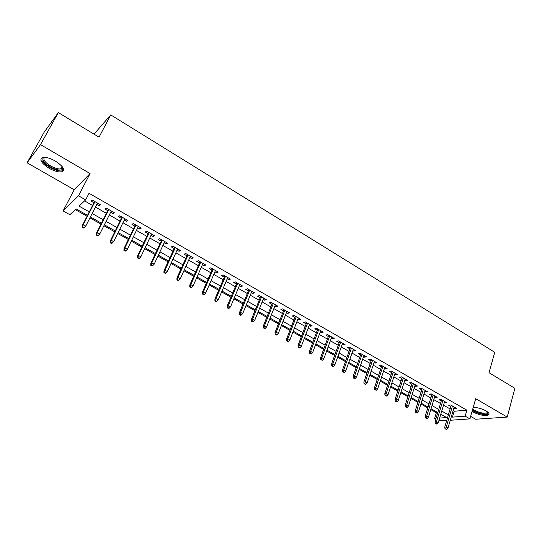 <?xml version="1.0" encoding="UTF-8"?>
<svg xmlns="http://www.w3.org/2000/svg" width="542" height="542" viewBox="0 0 542 542"><rect width="100%" height="100%" fill="white"/><g stroke="black" fill="none" stroke-linecap="round" stroke-linejoin="round"><path stroke-width="0.81" d="M49.214 168.345C54.451 171.211 58.651 172.376 61.815 171.841C65.392 169.883 63.211 166.272 55.27 161.008C50.027 158.108 45.806 156.916 42.615 157.431C38.997 159.477 41.199 163.115 49.214 168.345M472.062 411.446L472.902 411.961C479.385 415.111 484.589 416.114 488.498 414.969C489.744 414.027 488.925 412.672 486.059 410.917C481.865 408.688 477.59 407.489 473.241 407.32M87.519 215.35L76.07 208.907L69.904 214.713L63.096 210.906L78.482 195.797L85.65 199.876L79.044 206.102L89.295 211.888M74.213 189.741L90.074 173.555L40.508 144.619L58.312 112.587L44.132 132.268L27.1 162.81L74.213 189.741L63.096 210.906M94.017 134.145L110.758 114.911L494.758 352.3L489.013 372.693L514.9 388.323L507.21 417.083L475.7 398.688L469.941 418.898L450.28 420.26M470.666 416.371L475.666 419.23L507.21 417.083M446.71 420.504L438.837 420.788M435.829 419.108L434.637 418.438L436.059 418.336M430.775 409.576L436.357 412.719L434.637 418.438M75.291 209.639L87.059 216.258M89.938 217.877L101.015 224.11M103.901 225.729L114.782 231.854M117.682 233.48L128.373 239.496M131.272 241.129L141.78 247.037M144.694 248.676L155.012 254.483M157.932 256.122L168.074 261.827M171.001 263.473L180.967 269.076M183.901 270.729L193.697 276.237M196.638 277.89L206.265 283.303M209.212 284.963L218.67 290.282M221.624 291.942L230.919 297.172M233.88 298.838L243.019 303.974M245.98 305.641L254.964 310.695M257.931 312.368L266.766 317.334M269.74 319.001L278.419 323.886M281.4 325.559L289.936 330.363M292.917 332.036L301.311 336.758M304.292 338.438L312.544 343.079M315.532 344.759L323.649 349.326M326.636 351.006L334.617 355.498M337.612 357.178L345.457 361.595M348.452 363.276L356.175 367.618M359.17 369.298L366.758 373.573M369.759 375.26L377.225 379.461M380.22 381.141L387.571 385.274M390.565 386.961L397.794 391.026M400.795 392.713L407.902 396.71M410.904 398.397L417.896 402.333M420.897 404.02L427.773 407.889M40.508 144.619L27.1 162.81M96.815 204.381L99.301 205.804L100.46 204.788L92.106 200.012L90.975 201.048L93.962 202.755M110.636 212.268L113.034 213.643L114.24 212.66L105.995 207.952L104.816 208.948L107.777 210.642M124.274 220.059L126.591 221.38L127.837 220.438L119.701 215.784L118.481 216.746L121.408 218.419M137.736 227.742L139.965 229.015L141.252 228.107L133.224 223.514L131.963 224.442L134.856 226.095M151.022 235.323L153.162 236.549L154.497 235.675L146.57 231.143L145.263 232.037L148.135 233.677M164.131 242.809L166.191 243.981L167.566 243.148L159.741 238.676L158.4 239.537L161.238 241.156M177.071 250.194L179.056 251.325L180.466 250.519L172.749 246.109L171.36 246.935L174.172 248.541M189.849 257.484L191.753 258.575L193.203 257.802L185.581 253.446L184.158 254.239L186.943 255.831M202.457 264.686L204.293 265.729L205.777 264.991L198.25 260.688L196.787 261.447L199.544 263.026M214.917 271.793L216.671 272.795L218.196 272.084L210.763 267.836L209.259 268.568L211.997 270.126M227.206 278.812L228.893 279.774L230.452 279.096L223.114 274.902L221.576 275.6L224.286 277.145M239.354 285.742L240.966 286.664L242.559 286.013L235.309 281.874L233.737 282.538L236.42 284.069M251.346 292.592L252.884 293.473L254.51 292.849L247.355 288.757L245.75 289.394L248.405 290.912M263.188 299.347L264.659 300.193L266.318 299.597L259.252 295.559L257.613 296.169L260.248 297.673M274.882 306.027L276.291 306.833L277.985 306.264L271 302.273L269.333 302.856L271.935 304.347M286.44 312.619L287.782 313.391L289.503 312.849L282.606 308.906L280.905 309.462L283.486 310.939M297.849 319.136L299.137 319.868L300.885 319.353L294.069 315.464L292.341 315.993L294.895 317.449M309.13 325.573L310.349 326.27L312.124 325.783L305.397 321.934L303.635 322.436L306.169 323.886M320.268 331.934L321.426 332.598L323.235 332.131L316.589 328.33L314.794 328.811L317.307 330.247M331.277 338.215L332.382 338.845L334.211 338.404L327.646 334.651L325.823 335.105L328.317 336.528M342.158 344.427L343.201 345.024L345.058 344.61L338.567 340.898L336.724 341.325L339.19 342.734M352.903 350.566L353.892 351.128L355.782 350.735L349.366 347.07L347.49 347.469L349.936 348.872M363.533 356.629L364.461 357.158L366.372 356.792L360.03 353.167L358.133 353.547L360.559 354.935M374.027 362.618L374.908 363.12L376.846 362.774L370.579 359.19L368.655 359.556L371.06 360.925M384.407 368.546L385.233 369.014L387.191 368.696L380.999 365.152L379.054 365.491L381.439 366.846M394.671 374.4L395.443 374.84L397.428 374.542L391.304 371.04L389.332 371.358L391.697 372.706M404.813 380.193L405.531 380.606L407.537 380.321L401.487 376.859L399.495 377.157L401.839 378.492M414.84 385.918L415.511 386.297L417.536 386.039L411.554 382.618L409.535 382.889L411.859 384.217M424.752 391.575L427.421 391.69L421.507 388.309L419.467 388.56L421.771 389.874M434.555 397.171L437.198 397.279L431.344 393.932L429.291 394.163L431.574 395.47M444.244 402.699L446.865 402.801L441.08 399.495L439 399.705L441.269 400.999M436.357 412.719L437.78 412.597M453.105 410.633L454.176 411.243L466.906 410.192L89.051 193.291L85.65 199.876M84.572 200.892L92.587 205.452M95.439 207.078L106.428 213.331M109.294 214.957L120.087 221.102M122.959 222.735L133.562 228.771M136.448 230.411L146.868 236.346M149.755 237.985L159.998 243.819M162.891 245.465L172.952 251.19M175.859 252.843L185.75 258.473M188.663 260.133L198.379 265.661M201.299 267.321L210.852 272.762M213.772 274.421L223.162 279.767M226.095 281.433L235.323 286.684M238.256 288.358L247.328 293.52M250.268 295.194L259.191 300.275M262.138 301.948L270.905 306.941M273.852 308.615L282.477 313.527M285.431 315.207L293.906 320.031M296.867 321.711L305.2 326.46M308.161 328.14L316.359 332.808M319.326 334.495L327.382 339.082M330.349 340.769L338.276 345.281M341.25 346.975L349.041 351.412M352.015 353.099L359.685 357.469M362.659 359.156L370.2 363.452M373.174 365.145L380.592 369.366M383.573 371.06L390.87 375.213M393.851 376.914L401.026 380.999M404.007 382.693L411.073 386.71M414.054 388.411L420.998 392.361M423.979 394.061L430.815 397.95M433.796 399.65L440.524 403.478M443.505 405.172L450.124 408.939M453.83 408.173L456.425 408.268L450.7 404.996L448.607 405.192L450.849 406.473M90.074 173.555L78.482 195.797M466.906 410.192L465.185 416.181L469.941 418.898M58.312 112.587L99.037 137.173L110.758 114.911M439.65 418.072L446.676 417.55L440.795 414.244M437.794 412.55L431.032 408.743M428.031 407.056L421.154 403.187M418.153 401.493L411.168 397.564M408.167 395.87L401.06 391.873M398.065 390.186L390.843 386.121M387.848 384.434L380.504 380.301M377.51 378.614L370.044 374.407M367.049 372.727L359.461 368.452M356.467 366.765L348.75 362.422M345.762 360.735L337.917 356.324M334.929 354.637L326.948 350.146M323.96 348.465L315.851 343.899M312.863 342.219L304.618 337.571M301.637 335.898L293.242 331.176M290.268 329.495L281.738 324.692M278.764 323.018L270.085 318.134M267.111 316.46L258.283 311.494M255.323 309.821L246.339 304.767M243.378 303.1L234.246 297.958M231.292 296.291L221.996 291.061M219.049 289.401L209.591 284.076M206.644 282.416L197.031 277.003M194.09 275.35L184.3 269.841M181.367 268.188L171.407 262.579M168.481 260.932L158.352 255.228M155.432 253.581L145.12 247.775M142.207 246.136L131.713 240.228M128.806 238.595L118.122 232.579M115.229 230.953L104.355 224.828M101.469 223.202L90.399 216.969M451.378 416.52L452.448 417.123L465.185 416.181M92.16 213.514L103.204 219.754M106.076 221.38L116.923 227.505M119.816 229.137L130.466 235.16M133.366 236.8L143.833 242.714M146.74 244.354L157.024 250.167M159.937 251.813L170.046 257.531M172.966 259.178L182.898 264.794M185.825 266.447L195.587 271.962M198.521 273.622L208.114 279.042M211.055 280.702L220.486 286.034M223.426 287.694L232.701 292.937M235.648 294.604L244.76 299.753M247.714 301.42L256.671 306.481M259.632 308.154L268.439 313.134M271.4 314.807L280.058 319.699M283.026 321.379L291.542 326.189M294.509 327.869L302.883 332.598M305.857 334.279L314.089 338.933M317.063 340.613L325.159 345.186M328.134 346.873L336.094 351.372M339.082 353.052L346.907 357.476M349.895 359.163L357.591 363.519M360.579 365.206L368.147 369.481M371.141 371.175L378.587 375.382M381.575 377.069L388.905 381.209M391.893 382.903L399.102 386.974M402.089 388.668L409.183 392.672M412.177 394.366L419.149 398.309M422.143 399.996L429.007 403.878M431.994 405.565L438.749 409.379M441.744 411.073L448.383 414.826M454.176 411.243L452.448 417.123M454.663 407.259L454.318 408.451M445.131 401.812L444.779 403.004M435.49 396.304L435.131 397.496M425.748 390.728L425.375 391.927M415.89 385.098L415.511 386.297M405.917 379.4L405.531 380.606M395.836 373.634L395.443 374.84M385.64 367.801L385.233 369.014M375.321 361.907L374.908 363.12M364.881 355.938L364.461 357.158M354.319 349.902L353.892 351.128M343.635 343.791L343.201 345.024M332.822 337.612L332.382 338.845M321.887 331.358L321.426 332.598M310.81 325.031L310.349 326.27M299.611 318.628L299.137 319.868M288.269 312.145L287.782 313.391M276.786 305.58L276.291 306.833M265.167 298.94L264.659 300.193M253.399 292.213L252.884 293.473M241.488 285.404L240.966 286.664M229.429 278.507L228.893 279.774M217.22 271.528L216.671 272.795M204.849 264.462L204.293 265.729M192.322 257.301L191.753 258.575M179.639 250.045L179.056 251.325M166.787 242.701L166.191 243.981M153.772 235.262L153.162 236.549M140.581 227.721L139.965 229.015M127.221 220.086L126.591 221.38M113.684 212.349L113.034 213.643M99.965 204.503L99.301 205.804M451.201 405.281L444.758 427.11L446.269 427.021L452.462 405.999M445.856 428.83L445.016 428.878L446.825 429.372L445.856 428.83L446.269 427.021L448.01 427.99L454.176 406.981M444.758 427.11L445.016 428.878M446.825 429.372L448.01 427.99M487.861 412.164L487.99 412.469C489.101 415.206 479.175 414.115 474.026 410.985L472.495 409.942M472.753 409.02L474.602 410.389C479.799 412.909 483.965 413.715 487.102 412.787L487.57 411.927M472.333 410.518L473.2 411.053C479.643 414.183 484.805 415.179 488.694 414.034L489.047 413.736M62.296 166.753L62.608 168.582C61.991 173.128 45.521 166.299 43.177 160.513C42.384 158.698 42.981 157.627 44.966 157.315M45.121 157.329C43.902 157.79 43.604 158.718 44.227 160.12C45.941 164.314 56.924 170.046 60.785 168.799L62.222 167.586L62.201 166.631M41.754 160.039C43.916 165.249 57.513 172.336 62.296 170.784L63.644 170.066M441.628 399.806L435.043 421.703L436.54 421.601L442.868 400.518M436.127 423.424L435.294 423.478L436.269 424.02L437.103 423.966L436.127 423.424L436.54 421.601L438.302 422.584L444.603 401.507M435.043 421.703L435.294 423.478M437.103 423.966L438.302 422.584M431.94 394.271L425.226 416.236L426.703 416.121L433.16 394.969M426.29 417.95L425.463 418.011L427.279 418.499L426.29 417.95L426.703 416.121L428.485 417.11L434.914 395.972M425.226 416.236L425.463 418.011M427.279 418.499L428.485 417.11M422.15 388.675L415.287 410.707L416.757 410.572L423.349 389.359M416.337 412.415L415.518 412.482L417.34 412.97L416.337 412.415L416.757 410.572L418.553 411.574L425.124 390.376M415.287 410.707L415.518 412.482M417.34 412.97L418.553 411.574M412.245 383.011L405.24 405.111L406.69 404.962L413.424 383.682M406.27 406.818L405.463 406.893L406.473 407.455L407.279 407.381L406.27 406.818L406.69 404.962L408.512 405.978L415.219 384.712M405.24 405.111L405.463 406.893M407.279 407.381L408.512 405.978M402.225 377.286L395.077 399.447L396.514 399.291L403.383 377.943M396.087 401.155L395.287 401.236L397.11 401.724L396.087 401.155L396.514 399.291L398.356 400.314L405.199 378.987M395.077 399.447L395.287 401.236M397.11 401.724L398.356 400.314M392.09 371.494L384.793 393.722L386.216 393.553L393.228 372.144M385.789 395.423L384.996 395.518L386.033 396.094L386.825 395.999L385.789 395.423L386.216 393.553L388.079 394.59L395.064 373.194M384.793 393.722L384.996 395.518M386.825 395.999L388.079 394.59M381.846 365.633L374.393 387.937L375.796 387.747L382.957 366.27M375.369 389.63L374.59 389.732L376.412 390.213L375.369 389.63L375.796 387.747L377.679 388.797L384.813 367.334M374.393 387.937L374.59 389.732M376.412 390.213L377.679 388.797M371.473 359.705L363.872 382.076L365.254 381.866L372.564 360.328M364.82 383.763L364.055 383.878L365.884 384.353L364.82 383.763L365.254 381.866L367.158 382.93L374.441 361.406M363.872 382.076L364.055 383.878M365.884 384.353L367.158 382.93M360.986 353.709L353.221 376.148L354.59 375.924L362.049 354.319M354.156 377.828L353.398 377.95L354.468 378.546L355.227 378.424L354.156 377.828L354.59 375.924L356.514 377.002L363.953 355.403M353.221 376.148L353.398 377.95M355.227 378.424L356.514 377.002M350.369 347.646L342.449 370.145L343.797 369.908L351.412 348.235M343.357 371.826L342.612 371.954L344.441 372.429L343.357 371.826L343.797 369.908L345.749 370.999L353.337 349.339M342.449 370.145L342.612 371.954M344.441 372.429L345.749 370.999M339.631 341.507L331.541 364.075L332.869 363.817L340.647 342.083M332.436 365.748L331.697 365.891L332.795 366.5L333.533 366.358L332.436 365.748L332.869 363.817L334.848 364.922L342.591 343.201M331.541 364.075L331.697 365.891M333.533 366.358L334.848 364.922M328.764 335.295L320.512 357.93L321.819 357.659L329.753 335.857M321.379 359.603L320.647 359.746L322.49 360.22L321.379 359.603L321.819 357.659L323.818 358.777L331.724 336.982M320.512 357.93L320.647 359.746M322.49 360.22L323.818 358.777M317.768 329.008L309.34 351.711L310.627 351.426L318.73 329.556M310.187 353.377L309.468 353.533L311.311 354.001L310.187 353.377L310.627 351.426L312.653 352.551L320.728 330.695M309.34 351.711L309.468 353.533M311.311 354.001L312.653 352.551M306.643 322.646L298.039 345.417L299.306 345.112L307.578 323.181M298.859 347.076L298.154 347.246L299.997 347.707L298.859 347.076L299.306 345.112L301.352 346.25L309.597 324.333M298.039 345.417L298.154 347.246M299.997 347.707L301.352 346.25M295.376 316.21L286.596 339.048L287.843 338.723L296.284 316.724M287.395 340.701L286.704 340.877L287.856 341.514L288.547 341.338L287.395 340.701L287.843 338.723L289.916 339.875L298.33 317.897M286.596 339.048L286.704 340.877M288.547 341.338L289.916 339.875M283.974 309.692L275.011 332.598L276.237 332.253L284.855 310.193M275.783 334.245L275.106 334.434L276.271 335.078L276.948 334.895L275.783 334.245L276.237 332.253L278.337 333.425L286.921 311.372M275.011 332.598L275.106 334.434M276.948 334.895L278.337 333.425M272.436 303.093L263.29 326.067L264.482 325.708L273.283 303.581M264.035 327.707L263.365 327.903L264.55 328.56L265.214 328.364L264.035 327.707L264.482 325.708L266.61 326.887L275.377 304.773M263.29 326.067L263.365 327.903M265.214 328.364L266.61 326.887M260.756 296.413L251.413 319.455L252.592 319.075L261.569 296.88M252.132 321.088L251.481 321.298L252.674 321.962L253.331 321.752L252.132 321.088L252.592 319.075L254.74 320.275L263.69 298.093M251.413 319.455L251.481 321.298M253.331 321.752L254.74 320.275M248.927 289.652L239.395 312.761L240.546 312.361L249.713 290.106M240.086 314.387L239.449 314.611L240.655 315.281L241.298 315.065L240.086 314.387L240.546 312.361L242.721 313.574L251.861 291.332M239.395 312.761L239.449 314.611M241.298 315.065L242.721 313.574M236.949 282.809L227.22 305.986L228.345 305.559L237.708 283.242M227.884 307.599L227.261 307.836L228.487 308.513L229.11 308.283L227.884 307.599L228.345 305.559L230.553 306.792L239.876 284.482M227.22 305.986L227.261 307.836M229.11 308.283L230.553 306.792M224.828 275.878L214.889 299.123L215.994 298.676L225.547 276.291M215.526 300.729L214.917 300.973L216.156 301.664L216.766 301.42L215.526 300.729L215.994 298.676L218.223 299.922L227.748 277.551M214.889 299.123L214.917 300.973M216.766 301.42L218.223 299.922M212.545 268.859L202.403 292.165L203.48 291.704L213.236 269.252M203.013 293.771L202.417 294.021L203.67 294.726L204.273 294.469L203.013 293.771L203.48 291.704L205.743 292.965L215.465 270.526M202.403 292.165L202.417 294.021M204.273 294.469L205.743 292.965M200.113 261.752L189.761 285.126L190.804 284.638L200.764 262.125M190.337 286.718L189.754 286.989L191.028 287.694L191.611 287.429L190.337 286.718L190.804 284.638L193.094 285.919L203.02 263.412M189.761 285.126L189.754 286.989M191.611 287.429L193.094 285.919M187.518 254.55L176.949 277.992L177.966 277.484L188.135 254.903M177.491 279.577L176.929 279.855L178.216 280.573L178.785 280.295L177.491 279.577L177.966 277.484L180.29 278.778L190.418 256.21M176.949 277.992L176.929 279.855M178.785 280.295L180.29 278.778M174.761 247.26L163.969 270.77L164.958 270.234L175.344 247.592M164.483 272.341L163.935 272.633L165.242 273.358L165.791 273.066L164.483 272.341L164.958 270.234L167.315 271.542L177.654 248.913M163.969 270.77L163.935 272.633M165.791 273.066L167.315 271.542M161.834 239.876L150.825 263.446L151.78 262.89L162.383 240.181M151.306 265.011L150.771 265.316L152.099 266.054L152.627 265.749L151.306 265.011L151.78 262.89L154.165 264.218L164.727 241.522M150.825 263.446L150.771 265.316M152.627 265.749L154.165 264.218M148.745 232.389L137.499 256.027L138.427 255.445L149.253 232.681M137.946 257.585L137.431 257.904L138.772 258.649L139.294 258.331L137.946 257.585L138.427 255.445L140.845 256.793L151.631 234.036M137.499 256.027L137.431 257.904M139.294 258.331L140.845 256.793M135.486 224.808L124.003 248.514L124.897 247.904L135.947 225.072M124.416 250.058L123.915 250.39L125.277 251.142L125.778 250.81L124.416 250.058L124.897 247.904L127.35 249.273L138.359 226.448M124.003 248.514L123.915 250.39M125.778 250.81L127.35 249.273M122.045 217.125L110.324 240.892L111.185 240.262L122.472 217.369M110.704 242.43L110.222 242.775L111.598 243.541L112.079 243.195L110.704 242.43L111.185 240.262L113.671 241.644L124.911 218.765M110.324 240.892L110.222 242.775M112.079 243.195L113.671 241.644M108.427 209.341L96.462 233.175L97.289 232.518L108.813 209.564M96.801 234.7L96.34 235.059L97.736 235.838L98.197 235.472L96.801 234.7L97.289 232.518L99.803 233.92L111.286 210.973M96.462 233.175L96.34 235.059M98.197 235.472L99.803 233.92M94.626 201.455L82.404 225.35L83.204 224.666L94.972 201.651M82.709 226.861L82.269 227.24L83.685 228.026L84.125 227.647L82.709 226.861L83.204 224.666L85.751 226.089L97.472 203.081M82.404 225.35L82.269 227.24M84.125 227.647L85.751 226.089M487.719 412.049L487.99 412.469M487.38 411.778L487.102 412.787M62.222 167.586L62.608 168.582M62.052 166.448L60.785 168.799"/></g></svg>
